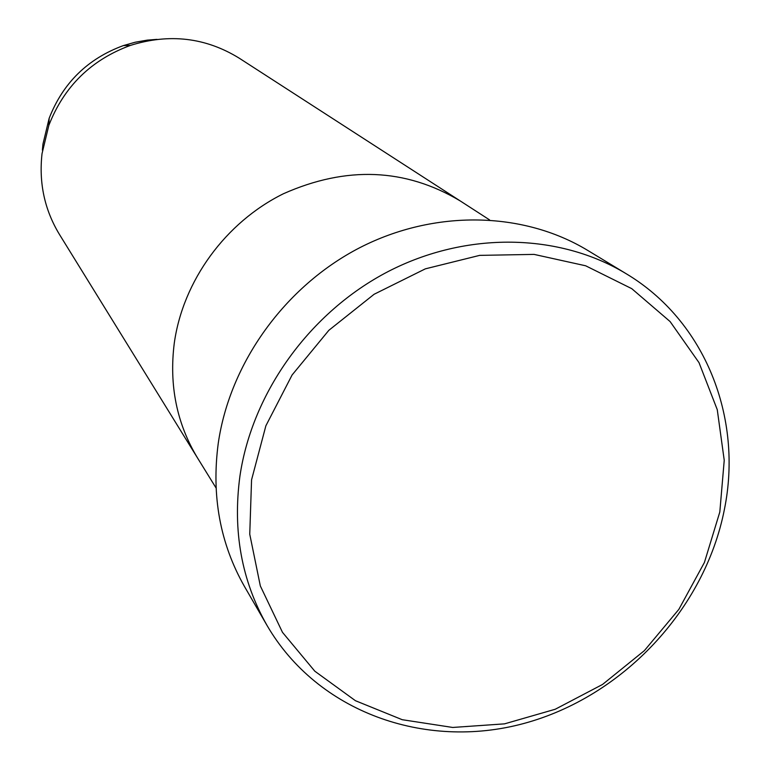 <?xml version="1.0" encoding="UTF-8"?>
<svg xmlns="http://www.w3.org/2000/svg" width="770" height="770" viewBox="0 0 770 770"><rect width="100%" height="100%" fill="white"/><g stroke="black" fill="none" stroke-linecap="round" stroke-linejoin="round"><path stroke-width="1.16" d="M719.815 512.012L724.233 460.287L717.265 409.688L699.016 362.651L670.112 321.571L631.747 288.654L585.652 265.785L534.082 254.398L479.672 255.37L425.348 268.846L374.114 294.265L328.857 330.301L292.1 374.98L265.881 425.791L251.559 479.864L249.75 534.216L260.327 585.932L282.484 632.343L314.815 671.199L355.451 700.719L402.209 719.7L452.702 727.457L504.514 723.858L555.218 709.257L602.544 684.453L644.375 650.64L678.851 609.368L704.415 562.466L719.815 512.012M239.932 476.072C252.291 392.18 310.108 312.004 388.282 271.473C466.582 231.115 559.001 233.021 626.039 273.639C705.137 320.849 743.156 417.638 724.387 509.499C704.752 609.484 622.555 696.927 523.542 723.559C424.665 750.259 317.336 711.894 267.046 625.471C241.588 580.773 232.559 530.973 239.932 476.072M157.042 39.366L147.291 40.127L135.212 42.225L123.373 45.584L130.428 45.401C169.362 33.226 205.629 37.48 239.21 58.173L460.114 200.864C405.261 168.168 346.375 165.791 283.447 193.732C225.562 222.309 182.962 280.848 174.28 343.141C168.977 385.327 176.754 423.654 197.62 458.111L216.043 487.939M626.039 273.639L587.702 250.404C523.176 211.307 434.588 209.296 359.734 247.719C284.996 286.325 229.893 362.891 218.256 443.25C211.317 495.851 220.085 543.659 244.581 586.682L267.046 625.471M130.428 45.401C91.235 59.819 64.035 86.471 48.837 125.366L42.032 153.634C38.77 182.913 44.564 209.835 59.415 234.378L197.62 458.111C176.754 423.654 168.977 385.327 174.28 343.141C182.962 280.848 225.562 222.309 283.447 193.732C346.375 165.791 405.261 168.168 460.114 200.864L489.556 219.883M48.837 125.366L49.155 118.311C62.967 82.929 87.713 58.684 123.373 45.584C87.713 58.684 62.976 82.929 49.155 118.311L42.966 144.048L42.379 150.102"/></g></svg>
